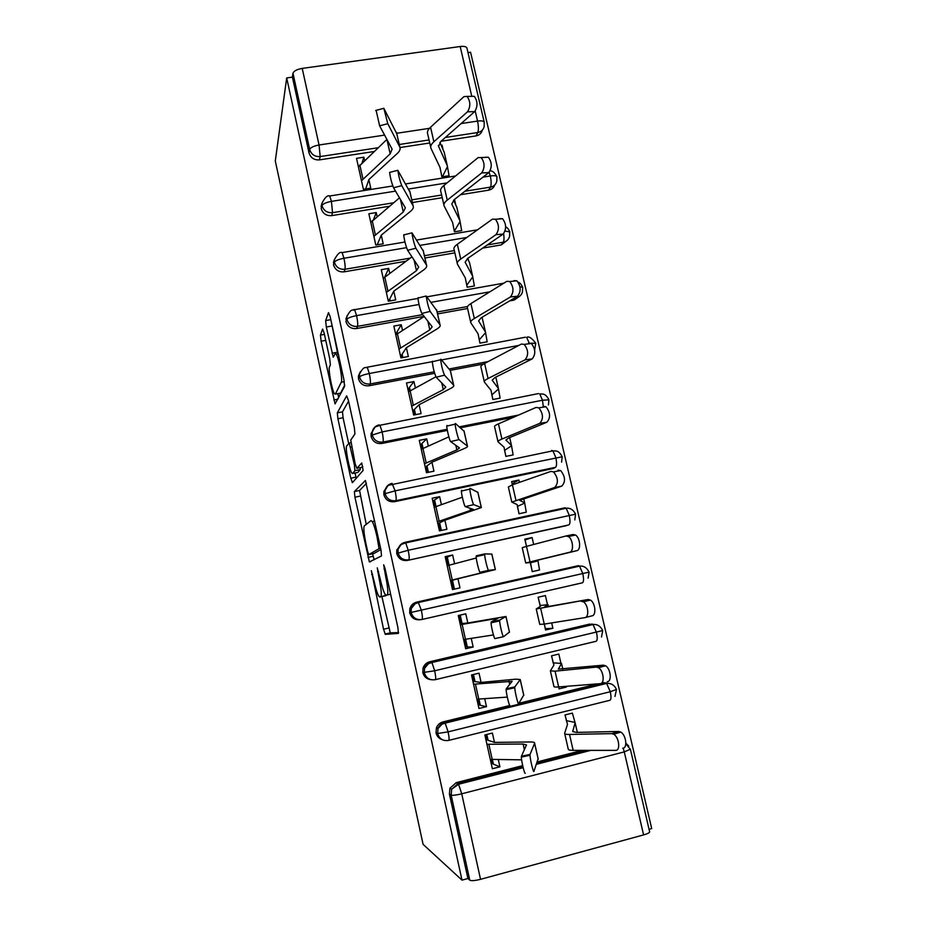 <?xml version="1.0" encoding="UTF-8"?>
<svg xmlns="http://www.w3.org/2000/svg" width="927" height="927" viewBox="0 0 927 927"><rect width="100%" height="100%" fill="white"/><g stroke="black" fill="none" stroke-linecap="round" stroke-linejoin="round"><path stroke-width="1.39" d="M371.321 570.638L383.546 629.224L385.331 634.346L398.378 633.408L397.938 627.741L385.029 568.471L383.674 564.821L385.678 576.524C387.868 587.324 388.378 593.454 387.196 594.914L386.13 595.227L385.006 594.207C383.43 591.322 381.808 586.154 380.151 578.726L377.266 567.834L379.213 579.097C381.321 589.502 381.831 595.401 380.754 596.803L378.737 596.177C377.243 593.407 375.69 588.402 374.079 581.148L371.321 570.638M324.137 332.955L322.596 329.085L320.452 335.087L321.101 341.206L335.053 403.894L344.589 386.443L343.963 379.989L330.151 316.605L328.506 312.608L325.644 320.58L326.316 327.022L333.233 357.185L335.134 353.847L336.246 354.218C338.853 357.996 342.851 380.163 341.31 382.191L335.342 394.102L334.38 393.697C331.982 390.174 328.112 369.224 329.456 366.999L330.371 364.89L329.722 358.703L324.137 332.955M461.994 880.129L423.083 844.346L275.296 160.962L286.686 77.938L461.994 880.129L467.915 878.518L469.78 880.187L451.148 795.111L449.421 794.068L467.915 878.518M354.369 491.553L354.925 497.208L369.375 561.913L381.507 555.945L381.009 550.035L365.412 480.476L354.369 491.553L359.56 490.487L366.235 524.381M350.8 478.205L337.915 418.749L337.312 412.851L346.64 395.864L348.378 400.267L354.346 427.66L354.937 433.963L350.742 440.07L355.157 463.743L356.883 468.309L361.739 462.99L363.117 470.441L352.445 482.643L350.8 478.205L355.968 477.15L355.064 472.979M454.381 231.09L454.543 231.808M377.556 243.986L377.718 244.716M466.768 285.238L467.231 287.231M389.746 273.141L388.691 268.424L384.856 276.733M389.78 298.853L390.232 300.869M479.271 339.838L480.024 343.129M402.492 330.244L401.264 324.74L397.092 331.715L397.474 333.43M402.098 354.184L402.839 357.521M491.866 394.89L492.921 399.514M415.342 387.845L413.94 381.553L409.479 387.324L410.209 390.603M414.531 409.977L415.574 414.67M504.578 450.406L505.945 456.385M428.309 445.957L426.733 438.865L421.97 443.407L423.06 448.297M427.057 466.258L428.413 472.307M512.364 484.844L511.623 481.577L518.9 480.047L512.179 483.662L512.446 484.809M517.382 506.397L519.062 513.743M441.403 504.589L439.63 496.675L434.566 499.966L436.026 506.478M439.699 523.013L441.368 530.464M566.142 535.945L573.002 534.497L575.493 535.03C580.209 537.718 581.194 550.047 576.768 550.696L569.676 552.249C574.08 551.611 573.083 539.247 568.39 536.536L565.91 536.003L526.478 546.362L524.798 539.155L532.086 537.556L525.064 539.943L526.524 546.351M530.314 562.863L532.307 571.6M454.601 563.732L452.643 554.995L447.277 557.023L449.097 565.192M452.457 580.267L454.427 589.12M538.17 597.22L540.07 605.528M544.323 624.08L545.377 628.68L552.898 628.274L551.669 622.909M460.209 615.099L462.086 623.523M465.609 639.306L467.324 647L473.176 647L471.264 638.413M551.577 655.818L553.187 662.84M473.442 674.508L475.03 681.635M478.946 699.19L480.313 705.32L486.49 706.641L484.728 698.773M435.725 505.169L434.867 505.713M447.718 558.993L446.814 559.329M483.813 526.015L485.053 525.47M466.617 643.825L465.632 643.836M504.717 582.272L504.879 583.002M478.216 588.263L478.378 588.981M518.112 641.403L518.286 642.156M480.534 879.317L643.593 834.914L624.277 751.89L461.727 793.802L480.534 879.317C474.983 880.708 471.391 880.998 469.78 880.187M649.618 831.716L649.653 831.913C649.421 832.828 647.394 833.825 643.593 834.914M565.111 714.926L566.42 720.65M486.802 734.451L488.089 740.267M492.399 759.619L493.407 764.149L499.92 766.826L492.376 768.75L484.856 734.937L492.388 733.06L494.462 742.388L487.023 739.908L485.852 734.682M531.635 701.067L531.808 701.82M467.996 52.607L470.568 52.248L651.704 828.587L649.051 829.306M471.785 96.338L460.198 46.524L302.214 68.401L319.05 144.994L384.601 135.11M286.686 77.938L292.411 77.138L292.978 73.279C293.836 70.985 296.907 69.363 302.214 68.401M460.198 46.524C463.929 46.095 466.165 46.559 466.907 47.937L466.988 48.285M545.273 761.252L545.435 761.994M564.728 733.709L568.216 748.97C568.077 749.885 569.723 750.349 573.164 750.36L615.632 750.36C620.708 750.8 619.085 737.139 613.709 734.23L611.75 733.628L569.526 734.451C566.096 734.497 564.473 734.114 564.636 733.28L567.486 724.439L565.03 714.937L572.365 713.106L575.122 722.793L572.677 731.542L576.362 732.4L618.807 731.473L620.777 732.075C626.165 734.972 627.788 748.587 622.689 748.159M499.92 766.826L498.32 759.665M292.411 77.138L309.004 152.874L309.688 149.514L292.978 73.279M378.065 147.741L320.186 156.57L319.433 159.884L374.044 151.518M399.989 147.544L429.746 142.99M441.067 141.252L475.991 135.91L477.764 132.515L445.377 137.463M319.433 159.884C314.114 160.186 310.626 157.845 309.004 152.874M449.421 794.068L449.943 788.205L456.246 782.643L522.689 765.632M537.289 761.901L582.388 750.36M482.295 130.151C481.414 133.337 479.317 135.249 475.991 135.91M393.535 202.804L332.526 212.677L331.681 215.632C326.339 215.968 322.851 213.639 321.217 208.621L321.762 203.859M494.717 185.006C493.685 187.845 491.646 189.571 488.599 190.174L490.464 187.127L464.96 191.252M331.681 215.632L389.398 206.269M412.376 202.538L442.249 197.694M460.51 194.728L488.599 190.174M467.498 111.808L433.882 141.75C431.159 144.218 430.186 146.385 430.951 148.274L440.001 167.416L441.889 176.86L449.074 175.724L447.266 165.574L438.587 146.362L440.8 141.483L474.659 111.634L467.498 111.808C470.696 106.524 470.557 101.391 467.092 96.431L463.975 96.617L430.557 127.231C427.857 129.757 426.895 131.993 427.671 133.94L430.696 147.138M441.206 145.319L442.075 145.18L441.6 146.199M443.06 149.49L442.075 145.18M364.589 160.429L363.871 157.208L356.513 158.343L363.407 189.328L370.777 188.158L368.865 179.583L365.644 188.981M410.221 258.123L344.96 269.27L344.033 271.854C338.679 272.237 335.18 269.908 333.523 264.855L334.346 259.479M507.15 240.383L501.31 244.902L503.268 242.214L487.335 244.937M344.033 271.854L405.968 261.24M424.914 257.996L454.856 252.862M482.735 248.088L501.31 244.902M481.681 172.943L447.243 200.128C444.45 202.376 443.419 204.299 444.126 205.933L452.585 222.422L454.462 231.82L461.669 230.614L459.885 220.603L451.797 204.033L454.16 199.699L488.83 172.573L481.681 172.943C484.995 167.799 484.833 162.665 481.183 157.555L478.123 157.602L443.894 185.481C441.125 187.787 440.093 189.78 440.823 191.46L443.906 204.948M453.871 199.931L454.601 199.815L453.952 200.997M455.725 204.716L454.601 199.815M377.115 216.536L376.235 212.573L368.853 213.778L375.806 245.029L383.199 243.789L381.264 235.134L377.219 244.798M422.735 314.612L357.509 326.362L356.489 328.564C351.124 328.992 347.613 326.663 345.945 321.576L347.115 315.539M519.572 296.292L514.126 300.105L516.177 297.764L514.404 298.088M356.489 328.564L424.091 316.362M437.567 313.929L467.567 308.506M509.63 300.916L514.126 300.105M495.991 234.647L460.731 259.05C457.868 261.055 456.768 262.735 457.417 264.102L465.284 277.903L467.15 287.243L474.369 285.968L472.619 276.095L465.134 262.225L467.637 258.448L503.141 234.091L495.991 234.647C499.433 229.664 499.236 224.531 495.412 219.247L492.399 219.166L457.347 244.264C454.508 246.339 453.419 248.077 454.091 249.514L457.231 263.268M468.506 260.417L467.996 258.193M388.691 268.424L381.298 269.687L388.32 301.217L395.725 299.896L393.766 291.171L389.108 300.151L388.112 300.325M434.218 371.808L370.174 383.963L369.062 385.771C363.674 386.246 360.151 383.929 358.482 378.795L358.413 376.061L360.313 371.75M369.062 385.771L434.647 373.314M450.325 370.337L483.593 364.021M510.453 296.953L474.334 318.506C471.403 320.267 470.244 321.704 470.835 322.805L478.1 333.871L479.943 343.152L487.173 341.796L485.47 332.063L478.587 320.939L481.229 317.729L517.59 296.2L510.453 296.953C514.021 292.121 513.79 286.976 509.757 281.518L506.826 281.321L470.916 303.581C468.008 305.412 466.86 306.918 467.475 308.077L470.684 322.121M401.264 324.74L393.848 326.084L400.928 357.88L408.355 356.501L406.385 347.695L401.379 355.273L400.394 355.458M447.138 429.271L382.944 442.063L381.739 443.477C376.339 444.01 372.805 441.681 371.124 436.513L371.078 433.546L374.369 428.019M381.739 443.477L447.347 430.395M460.464 427.787L513.836 417.138M525.041 359.85L488.065 378.494C485.064 380.024 483.836 381.206 484.369 382.028L491.009 390.29L492.84 399.525L500.093 398.112L498.425 388.517L492.167 380.186L494.96 377.544L532.168 358.911L525.041 359.85C528.738 355.168 528.471 350.012 524.218 344.38L521.38 344.068L484.612 363.442C481.634 365.041 480.429 366.281 480.974 367.173L484.253 381.507M413.94 381.553L406.513 382.978L413.651 415.041L421.09 413.593L419.108 404.705L412.77 411.067M394.531 501.692L553.234 468.529L555.586 467.312L395.829 500.684L394.531 501.692C389.12 502.272 385.562 499.954 383.871 494.74L383.871 491.484L387.277 486.015M539.781 423.361L501.924 439.05C498.853 440.337 497.556 441.252 498.031 441.797L504.033 447.208L505.864 456.397L513.129 454.902L511.484 445.447L505.864 439.977L508.807 437.915L546.895 422.225L539.781 423.361C543.616 418.842 543.292 413.662 538.819 407.834L536.084 407.428L498.448 423.859C495.389 425.203 494.114 426.188 494.601 426.802L497.938 441.437M426.733 438.865L419.282 440.36L426.49 472.712L433.94 471.171L431.947 462.214L425.25 467.138M568.228 525.053L407.428 560.429C402.005 561.055 398.448 558.738 396.733 553.489L396.791 549.908L401.982 543.57M562.573 508.738L564.682 508.564M407.428 560.429L566.501 525.632M554.659 487.498L511.808 502.11L517.185 504.624L518.981 513.767L526.269 512.191L524.67 502.897L519.688 500.302L561.75 486.142L554.659 487.498C558.633 483.129 558.263 477.926 553.535 471.878L550.916 471.403L512.399 484.833L508.355 486.988L511.762 501.913M519.433 482.376L518.9 480.047M439.63 496.675L432.167 498.239L439.433 530.881L446.907 529.271L444.89 520.232L437.834 523.697M420.348 619.699C414.96 620.325 411.414 618.008 409.711 612.759L409.838 608.796C410.87 605.296 413.118 603.083 416.594 602.144L578.436 565.644L416.594 602.144M576.374 566.107L579.421 566.165M569.676 552.249L525.713 562.979L530.429 562.538L532.225 571.623L539.526 569.978L537.961 560.835L533.639 561.183L576.768 550.696M533.674 544.473L532.086 537.556M452.643 554.995L445.169 556.629L452.492 589.56L459.989 587.869L457.95 578.761L450.534 580.742M431.055 679.7C426.756 679.19 424.01 676.803 422.805 672.55L423.036 668.147C424.16 664.81 426.374 662.689 429.688 661.774L589.375 624.149L594.207 624.474M539.989 605.54L548.008 604.613L544.184 607.22L588.124 599.514L590.453 600.093L583.361 601.808C588.274 604.589 589.456 617.336 584.844 617.637L544.265 624.091L545.586 629.989L552.898 628.274M547.475 604.601L545.4 595.563L538.089 597.243L540.453 606.304L536.235 608.993L588.124 599.514M503.465 636.71L494.96 638.587C494.311 639.572 491.043 626.293 491.078 622.805L491.217 621.947L499.769 620.047L505.98 616.478L467.822 622.99L465.771 613.825L458.274 615.54L465.667 648.761L473.176 647M442.353 739.723C439.027 738.645 436.918 736.362 436.026 732.886L436.397 727.95C437.602 724.821 439.769 722.817 442.909 721.936L509.78 705.505M518.911 703.269L597.961 683.848M442.909 721.936L444.566 722.469L605.679 682.863L602.956 682.62L608.935 683.431M553.106 662.84L561.507 663.442L558.367 669.097L603.384 665.169L605.551 665.771L598.471 667.707C603.604 670.557 605.007 683.732 600.163 683.674L558.645 686.93L559.062 688.865L566.397 687.069L566.223 686.339M560.916 663.199L558.819 654.08L551.495 655.829L553.906 665.099L550.371 670.847L555.041 671.171L596.316 667.104L603.384 665.169M510.024 705.574C509.456 707.023 506.119 693.326 506.142 689.63L506.246 688.761L514.844 686.884L520.232 679.526L515.829 679.167L481.09 682.423L479.027 673.176L471.507 674.972L478.969 708.483L486.49 706.641M436.026 732.886L437.637 733.489L448.112 731.866L610.279 691.727L616.443 689.468M566.397 687.069L562.446 686.629M530.128 515.736L528.691 516.327M376.235 212.573L373.558 219.514M363.871 157.208L362.121 162.746M422.805 672.55L434.682 670.789L602.701 630.534M409.711 612.759L589.085 572.11L588.124 578.193M396.733 553.489L408.181 550.279L575.597 514.184M383.871 494.74L385.099 493.674L395.111 490.835L562.214 456.768M371.124 436.513L372.248 435.053L382.144 431.912L542.48 400.232L548.946 399.838M530.835 343.175L535.783 343.396M358.482 378.795L359.514 376.941C360.638 375.771 363.905 374.624 369.305 373.511L434.323 361.287M441.553 359.931L518.877 345.4M524.358 344.369L529.34 343.743M519.954 286.698L522.747 287.44M345.945 321.576L346.895 319.328C347.973 317.949 351.194 316.71 356.582 315.632L418.992 304.485M431.298 302.283L489.873 291.831M505.099 231.055L509.804 231.947M333.523 264.855L334.38 262.225C335.4 260.638 338.598 259.305 343.963 258.251L406.547 247.66M420.186 245.354L466.849 237.463M483.002 177.138L490.313 175.968C493.975 175.446 496.165 175.666 496.895 176.64L496.988 176.93M321.217 208.621L321.982 205.62C322.955 203.813 326.107 202.399 331.449 201.379L395.539 191.124M408.645 189.027L447.092 182.886M386.42 595.169L379.757 597.092M381.912 596.606L390.255 632.863L398.61 632.538M366.443 483.349L359.56 490.487M372.608 553.767L374.137 559.838M367.59 551.241L368.795 554.601L379.062 548.668L376.976 536.559C375.342 529.294 373.778 524.3 372.272 521.577L371.032 520.638L364.299 525.887C363.361 527.787 363.929 533.755 365.968 543.79L367.59 551.241M373.987 553.477L368.795 554.601M380.904 549.56L374.021 553.465M348.598 443.199L343.071 417.741L337.915 418.749M348.575 401.148L342.48 411.855L343.071 417.741M362.133 467.254L362.828 466.594M346.64 446.049C345.076 447.509 349.131 469.12 351.669 472.897L352.596 473.488L354.925 470.673L354.357 464.751L349.247 443.013L346.64 446.049M357.474 472.492L352.596 473.488M360.348 467.614L360.255 469.595L357.845 472.422M355.968 477.15L356.246 478.309M339.989 393.222L335.342 394.102M344.705 385.157L340.568 393.118M330.951 320.255L337.799 353.94M337.834 393.627L338.714 397.695M566.327 720.638L574.473 722.307M525.25 773.222C524.763 775.169 521.333 760.997 521.345 757.104L521.426 756.247L530.082 754.404L530.012 755.262C530.059 759.143 533.488 773.327 533.906 771.391L538.135 758.657M491.31 763.952L492.318 763.697L491.403 759.584M487.023 739.908L486.015 740.152M521.426 756.247L526.466 744.926L523.106 744.033L486.93 744.277L490.29 759.375L521.623 759.839M530.082 754.404L534.624 743.176C534.786 742.33 533.245 741.924 530.012 741.971L494.462 742.388M605.551 665.771C610.708 668.599 612.087 681.739 607.231 681.693M598.471 667.707L596.316 667.104M561.507 663.442L562.828 669.224L561.507 663.442M555.041 671.171L558.645 686.93C555.285 687.185 553.709 687.011 553.917 686.397L550.429 671.113M590.453 600.093C595.389 602.851 596.559 615.563 591.924 615.864L585.261 617.533M583.361 601.808L581.044 601.229M548.008 604.613L548.471 606.652L548.008 604.613M540.696 608.471L544.265 624.091L539.757 624.404L536.258 609.085M530.232 562.886L537.463 560.986M530.024 561.843L526.478 546.362L522.225 547.706L525.713 562.944M558.031 470.105L560.661 470.58C565.389 476.594 565.76 481.785 561.75 486.142M498.483 522.573L497.185 523.129M503.987 521.658L505.319 521.101M517.312 506.432L524.23 503.28M514.844 686.884L514.763 687.753C514.786 691.438 518.123 705.146 518.633 703.709L523.743 695.053M478.262 705.343L479.271 705.099L477.961 699.248M481.09 682.423L474.01 681.507L472.503 674.74M474.01 681.507L473.013 681.751M506.246 688.761L512.121 681.31L473.57 684.23L476.895 699.201L507.289 697.104M499.769 620.047L499.641 620.893C499.665 624.381 502.921 637.66 503.523 636.698L509.502 632.04M465.331 647.231L466.327 647L464.647 639.445M467.822 622.99L461.125 623.616L459.282 615.308M461.125 623.616L460.128 623.848M491.217 621.947L497.903 618.286L460.325 624.717L463.616 639.549L493.419 634.937M476.269 558.008L447.196 565.725L450.464 580.429L487.335 571.403L480.047 572.272C479.317 572.805 476.119 559.908 476.165 556.617L476.339 555.794L484.833 553.871L484.682 554.682C484.682 557.961 487.88 570.87 488.552 570.348L495.377 569.584L457.95 578.761M453.488 589.329L451.53 580.522M453.199 588.019L454.137 587.799M448.17 565.435L446.374 557.359L445.377 557.579M484.833 553.871L491.878 554.103M462.33 497.196L434.172 507.254L437.417 521.831L473.349 509.398L465.273 506.617C464.473 506.721 461.333 494.172 461.391 491.055L461.611 490.302M477.926 492.399L470.047 488.332L469.862 489.085C469.85 492.191 472.979 504.752 473.732 504.659L481.345 507.556L444.89 520.232M440.429 530.661L438.83 523.488M435.122 506.814L433.72 500.522L432.724 500.731M430.997 537.139L429.989 537.637M423.025 539.143L424.01 538.645M543.199 406.339L545.945 406.733C550.441 412.538 550.754 417.706 546.895 422.225M504.497 450.464L511.101 446.072M448.865 436.837L421.275 449.294L424.485 463.732L456.86 449.919L459.502 447.973L450.649 441.588C449.78 441.31 446.698 429.05 446.756 426.119L447.023 425.435M464.103 431.264L455.412 423.442L455.18 424.114C455.157 427.046 458.239 439.305 459.062 439.607L467.451 446.107C467.915 446.663 466.71 447.556 463.801 448.772L431.947 462.214M427.474 472.503L426.235 466.941M422.179 448.703L421.171 444.172L420.174 444.369M528.506 343.175L531.368 343.477C535.621 349.097 535.887 354.241 532.168 358.911M491.797 394.948L498.089 389.352M513.964 280.626L516.907 280.823C520.951 286.246 521.183 291.379 517.59 296.2M479.201 339.908L485.18 333.117M482.33 318.39L481.843 317.358M499.549 218.656L502.573 218.737C506.42 223.998 506.605 229.12 503.141 234.091M466.71 285.331L472.388 277.358M469.537 262.619L467.509 258.529M435.899 376.791L408.483 391.831L411.669 406.153L443.28 389.63L445.771 387.104L436.165 377.208C434.357 373.118 433.06 367.984 432.272 361.785L432.573 361.206M450.395 370.684L440.916 359.189L440.638 359.757C441.472 365.945 442.77 371.09 444.531 375.192L453.685 385.215C454.218 386.061 453.06 387.208 450.232 388.668L419.108 404.705M414.647 414.856L413.755 410.87M409.352 391.101L408.726 388.297L407.741 388.483M424.184 316.489L395.806 334.867L398.969 349.062L429.815 329.885L432.179 326.802L421.831 313.442C419.977 309.108 418.68 303.986 417.915 298.065L418.262 297.602M436.826 310.672L426.235 296.014C427.046 301.924 428.344 307.057 430.14 311.402L440.047 324.89C440.638 326.014 439.549 327.416 436.779 329.097L406.385 347.695M401.912 357.695L401.379 355.273M396.64 333.998L396.397 332.897L395.412 333.071M411.959 256.849L383.233 278.401L386.374 292.469L416.478 270.684L418.703 267.046L407.625 250.302C405.736 245.725 404.427 240.614 403.697 234.937L404.091 234.612M423.384 251.194L411.97 232.862C412.747 238.529 414.045 243.65 415.887 248.227L426.524 265.122C427.173 266.501 426.153 268.158 423.454 270.07L393.766 291.171M389.305 301.043L389.108 300.151M485.273 157.289L488.367 157.231C492.017 162.329 492.179 167.451 488.83 172.573M454.323 231.194L459.711 222.074M456.837 207.324L453.57 200.197M399.479 197.833L370.777 222.41L373.882 236.362L403.268 212.005L405.354 207.833L393.558 187.764C391.634 182.955 390.325 177.845 389.618 172.41L390.058 172.213M410.047 192.26L397.845 170.301C398.587 175.724 399.896 180.846 401.773 185.667L413.129 205.887C413.836 207.532 412.874 209.432 410.244 211.565L381.264 235.134M471.298 96.35L474.276 96.292C477.764 101.24 477.892 106.362 474.659 111.634M442.399 176.779L447.127 167.254M444.265 152.491L439.896 142.376M390.163 153.859L386.918 139.421L358.425 166.906L361.495 180.742L390.163 153.859L392.121 149.166L379.618 125.817L376.119 110.336M396.849 133.847L383.848 108.32L387.787 123.697L399.861 147.184C400.626 149.096 399.722 151.24 397.15 153.592L368.865 179.583M372.573 574.23L371.669 574.427M385.076 568.691L384.021 568.923M378.598 571.565L377.613 571.774M523.176 767.695L458.575 784.254L461.727 793.802C456.2 795.146 452.666 795.575 451.148 795.111L451.669 789.213L458.008 783.605L522.99 766.965M630.383 749.236L624.277 751.89L623.164 748.112M396.721 133.279L429.456 128.343M461.125 123.569L477.544 121.089L475.215 111.043M309.688 149.514C310.603 147.497 313.732 145.991 319.05 144.994L320.186 156.57C314.832 156.872 311.321 154.508 309.688 149.514M466.907 47.937L484.195 122.109L484.137 126.593C483.291 129.861 481.171 131.831 477.764 132.515C478.68 130.07 478.599 126.257 477.544 121.089C481.275 120.603 483.5 120.939 484.195 122.109L484.265 122.376M456.246 782.643L458.575 784.254L451.669 789.213L449.943 788.205M536.733 763.442L587.811 750.36M436.397 727.95L438.019 728.529C439.224 725.366 441.414 723.35 444.566 722.469L445.192 723.118L442.04 724.184L438.019 728.529L437.637 733.489C439.398 738.912 443.025 741.229 448.529 740.441C449.375 740.267 449.236 737.405 448.112 731.866L445.192 723.118L606.629 683.419L610.279 691.727C611.38 697.139 611.206 700.001 609.746 700.325L448.819 740.372M628.761 746.096L625.876 743.234M605.679 682.863L606.629 683.419C611.31 683.083 614.589 685.146 616.478 689.584L614.96 696.444M429.688 661.774L431.924 662.515L428.425 663.744L424.554 668.297L424.323 672.724C426.072 678.101 429.688 680.43 435.169 679.7C435.968 679.282 435.806 676.304 434.682 670.789L431.924 662.515L593.025 624.531L596.478 632.399C597.579 637.788 597.428 640.754 596.026 641.31L435.342 679.653M423.036 668.147L424.554 668.297C425.678 664.937 427.915 662.793 431.252 661.878L589.375 624.149M409.838 608.796L411.264 608.529L415.134 603.732L418.761 602.446L579.537 566.142L582.805 573.593C583.894 578.958 583.767 582.029 582.423 582.805L421.936 619.491C422.677 618.83 422.492 615.76 421.368 610.267L418.054 601.832C414.566 602.77 412.295 604.995 411.264 608.529L411.136 612.515C412.863 617.846 416.466 620.175 421.936 619.491M396.791 549.908L398.112 549.224C400.452 545.203 401.727 543.546 401.936 544.23L405.713 542.874L408.181 550.279C409.294 555.748 409.502 558.935 408.819 559.815C403.361 560.453 399.78 558.124 398.054 552.828L398.112 549.224C399.062 545.574 401.356 543.268 404.972 542.318L405.713 542.874L566.165 508.239L564.995 507.787L405.099 542.295M518.691 415.018L459.363 426.837M378.656 425.528L538.448 393.581M488.158 361.576L449.294 368.946M366.142 367.416L525.354 337.219M467.579 306.524L437.127 312.017M454.334 250.58L424.392 255.701M441.634 195.029L411.773 199.861M429.05 139.954L399.247 144.496M601.507 637.034L602.724 630.592C600.453 626.038 597.22 624.022 593.025 624.531L592.005 623.998M568.946 524.809C570.232 523.801 570.325 520.638 569.248 515.308L566.165 508.239C570.198 507.764 573.338 509.734 575.574 514.149M589.097 572.121C586.779 567.614 583.593 565.621 579.537 566.142L578.436 565.644M555.586 467.312C556.814 466.096 556.884 462.828 555.806 457.521L552.886 450.823L551.669 450.441M395.829 500.684C396.455 499.56 396.211 496.281 395.111 490.835L392.017 483.338C388.286 484.288 385.98 486.64 385.099 490.395L385.099 493.674C386.802 498.923 390.383 501.264 395.829 500.684M543.257 406.304L542.48 400.232L539.723 393.882C541.82 394.462 545.006 392.306 548.9 399.711L548.436 404.972M371.078 433.546L372.214 432.052L372.248 435.053C373.952 440.255 377.509 442.596 382.944 442.063C383.511 440.719 383.257 437.335 382.144 431.912L379.954 425.273L375.968 426.71C375.702 425.957 374.45 427.741 372.214 432.052C373.025 428.216 375.331 425.817 379.155 424.867M534.659 349.931L535.748 343.257M370.174 383.963C370.696 382.399 370.406 378.911 369.305 373.511L367.231 367.219C365.4 368.737 364.415 364.705 359.444 374.184L359.514 376.941C361.206 382.098 364.751 384.438 370.174 383.963M516.663 296.756L516.177 297.764C519.352 297.069 521.438 295.192 522.422 292.121L522.701 287.254M417.926 298.424L354.612 309.664C352.77 311.171 351.565 307.173 346.802 316.802L346.895 319.328C348.564 324.45 352.109 326.802 357.509 326.362C357.984 324.589 357.671 321.009 356.582 315.632L354.612 309.664L353.801 309.467M529.143 342.944L526.663 337.416C528.738 336.003 531.75 337.949 535.736 343.233M503.639 233.674C504.23 237.891 504.103 240.742 503.268 242.214C506.524 241.518 508.622 239.606 509.572 236.455L509.757 231.738M404.96 242.017L342.098 252.596C340.07 251.495 337.463 253.928 334.288 259.884L334.38 262.225C336.049 267.312 339.572 269.664 344.96 269.27C345.377 267.277 345.053 263.604 343.963 258.251L342.098 252.596L341.287 252.526M489.108 172.341L490.313 175.968C491.368 181.159 491.414 184.89 490.464 187.127C493.801 186.443 495.91 184.496 496.802 181.286L496.918 176.686M329.688 196.003C327.532 194.925 324.925 197.405 321.866 203.453L321.982 205.62C323.627 210.672 327.15 213.013 332.526 212.677L331.449 201.379L329.688 196.003L392.793 185.968M386.061 595.621L380.754 596.803M380.186 578.888L379.213 579.097M390.638 594.219L386.13 595.227M390.615 594.149L387.196 594.914M386.733 576.293L385.678 576.524M390.557 633.153L385.331 634.346M388.737 628.031L383.546 629.224M373.152 556.258L367.973 557.382M360.093 496.142L354.925 497.208M380.638 548.32L379.062 548.668M379.757 544.311L378.703 544.531M378.019 536.339L376.976 536.559M342.48 411.855L337.312 412.851M362.283 467.22L356.883 468.309M360.255 469.595L354.925 470.673M355.342 464.543L354.357 464.751M351.53 447.034L350.557 447.231M344.288 381.634L341.31 382.191M337.393 352.26L332.017 353.245M331.692 326.061L326.316 327.022M330.812 319.653L325.644 320.58M337.949 399.178L333.847 399.966M325.748 340.36L321.101 341.206M324.438 334.369L320.452 335.087M611.75 733.628L618.807 731.473M575.122 722.793L577.324 732.376L575.122 722.805M573.164 750.36L569.526 734.451M436.802 726.965L437.069 728.193M487.243 736.455L486.293 736.664M488.888 744.462L492.26 759.619M523.106 744.033L524.369 749.642M534.601 743.28L538.216 759.294M537.95 560.835L537.787 560.105L537.961 560.835M523.674 498.552L524.67 502.897L523.662 498.552M515.91 500.163L512.399 484.833M474.891 680.963L473.94 681.171M475.458 684.184L478.807 699.201M508.923 681.032L509.676 684.404M510.453 687.846L510.638 688.657M513.396 687.208L513.57 688.019M520.198 679.595L523.778 695.459M466.2 641.982L465.261 642.191M462.156 624.439L465.47 639.329M494.856 618.622L495.122 619.804M495.4 621.02L495.574 621.808M498.32 620.372L498.494 621.16M505.933 616.513L509.479 632.226L505.98 616.478M488.552 570.348L480.047 572.272M447.173 560.951L448.1 560.731M454.114 587.706L453.176 587.915M448.969 565.227L452.249 579.978M491.797 554.022L495.319 569.584M473.732 504.659L465.273 506.617M435.899 506.524L439.155 521.148M469.989 508.239L470.568 510.777M477.799 492.098L481.287 507.532M511.484 445.447L509.665 437.556L511.484 445.458M501.924 439.05L498.448 423.859M459.062 439.607L450.649 441.588M426.71 469.062L427.637 468.842M422.932 448.344L426.165 462.84M455.817 445.308L456.86 449.919M463.929 430.765L467.382 446.038M495.806 377.115L498.425 388.517L495.794 377.127M488.065 378.494L484.612 363.442M482.249 318.031L485.47 332.063L482.237 318.007M474.334 318.506L470.916 303.581M472.608 276.072L469.421 262.156L472.619 276.095M460.731 259.05L457.347 244.264M444.531 375.192L436.165 377.208M410.093 390.673L413.291 405.041M441.773 382.978L443.28 389.63M450.186 369.989L453.604 385.122M430.14 311.402L421.831 313.442M402.816 357.37L401.889 357.59M397.359 333.5L400.534 347.752M427.868 321.24L429.815 329.885M436.571 309.769L439.966 324.763M415.887 248.227L407.625 250.302M384.74 276.825L387.88 290.951M414.091 260.07L416.478 270.684M423.071 250.093L426.443 264.96M459.873 220.58L456.71 206.779L459.885 220.603M447.243 200.128L443.894 185.481M401.773 185.667L393.558 187.764M372.225 220.638L375.342 234.635M400.441 199.467L403.268 212.005M409.711 190.962L413.036 205.701M447.254 165.551L444.114 151.866M438.61 146.396L438.39 145.481M433.882 141.75L430.557 127.231M387.787 123.697L379.618 125.817M359.815 164.925L362.909 178.807M396.455 132.376L399.757 146.964M649.653 831.913L630.418 749.375L625.841 743.767M590.835 750.36L536.432 764.3M574.81 519.908L575.586 514.161M561.577 462.167L562.191 456.698M383.871 491.484L385.099 490.395C387.416 486.2 388.691 484.473 388.911 485.203L552.886 450.823C555.111 451.495 558.008 449.016 562.179 456.687M358.413 376.061L359.444 374.184M518.239 282.214C519.769 282.596 521.252 284.265 522.677 287.231M427.393 296.744L503.848 283.164M345.864 319.062L346.802 316.802M505.678 226.872C507.104 227.335 508.459 228.946 509.734 231.704M416.907 240L477.556 229.803M333.43 262.526L334.288 259.884M490.14 170.892C492.341 170.614 494.589 172.538 496.895 176.64M405.817 183.894L455.563 175.979M321.101 206.466L321.866 203.453M390.255 632.863L385.041 634.056M370.765 561.611L369.375 561.913M374.693 521.055L372.272 521.577M350.742 442.712L349.247 443.013M352.747 482.295L352.109 482.434M338.262 353.847L336.246 354.218M620.777 732.075L613.709 734.23M521.345 757.104L530.012 755.262M534.624 743.176L538.251 759.178M575.493 535.03L568.39 536.536M560.661 470.58L553.535 471.878M506.142 689.63L514.763 687.753M513.442 687.197L513.628 688.008M520.232 679.526L523.825 695.389M491.078 622.805L499.641 620.893M460.302 615.516L459.363 615.725M498.367 620.36L498.552 621.148M476.165 556.617L484.682 554.682M448.262 561.426L447.324 561.635M491.855 554.022L495.377 569.584M461.391 491.055L469.862 489.085M477.857 492.144L481.345 507.556M545.945 406.733L538.819 407.834M446.756 426.119L455.18 424.114M463.998 430.835L467.451 446.107M531.368 343.477L524.218 344.38M516.907 280.823L509.757 281.518M502.573 218.737L495.412 219.247M432.272 361.785L440.638 359.757M450.267 370.082L453.685 385.215M417.915 298.065L426.235 296.014M436.652 309.896L440.047 324.89M403.697 234.937L411.97 232.862M423.164 250.255L426.524 265.122M488.367 157.231L481.183 157.555M389.618 172.41L397.845 170.301M409.804 191.159L413.129 205.887M474.276 96.292L467.092 96.431M447.266 165.574L444.126 151.889M438.587 146.362L438.401 145.527M375.667 110.452L383.848 108.32M396.559 132.596L399.861 147.184"/></g></svg>
